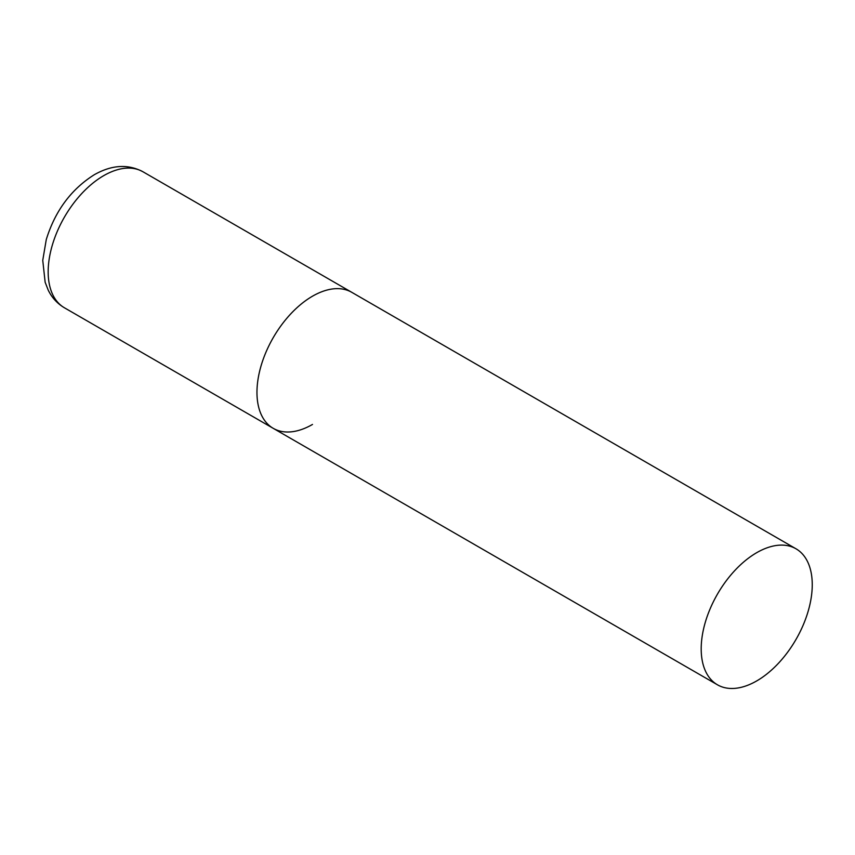 <?xml version="1.0" encoding="UTF-8"?>
<svg xmlns="http://www.w3.org/2000/svg" width="855" height="855" viewBox="0 0 855 855"><rect width="100%" height="100%" fill="white"/><g stroke="black" fill="none" stroke-linecap="round" stroke-linejoin="round"><path stroke-width="1.28" d="M312.492 424.443A78.532 45.336 -60 0 1 273.226 428.334A78.532 45.336 -60 0 1 261.192 365.406A78.532 45.336 -60 0 1 312.492 296.204A78.532 45.336 -60 0 1 351.758 292.314A78.532 45.336 120 0 0 291.245 313.358A78.532 45.336 120 0 0 256.96 392.381A78.532 45.336 120 0 0 273.226 428.334L64.435 307.789A78.532 45.336 -60 0 1 52.401 244.861A78.532 45.336 -60 0 1 103.701 175.66A78.532 45.336 -60 0 1 142.967 171.77C127.961 163.85 111.738 164.844 94.285 174.73C71.115 189.318 55.115 210.939 46.266 239.582L42.75 260.348L45.144 282.246L48.222 290.144C51.92 297.69 57.328 303.578 64.435 307.789M812.25 584.735A78.532 45.336 120 0 0 795.984 548.782A78.532 45.336 120 0 0 735.471 569.825A78.532 45.336 120 0 0 701.196 648.86A78.532 45.336 120 0 0 717.452 684.802A78.532 45.336 120 0 0 777.975 663.769A78.532 45.336 120 0 0 812.25 584.735M795.984 548.782L142.967 171.77M273.226 428.334L717.452 684.802"/></g></svg>
